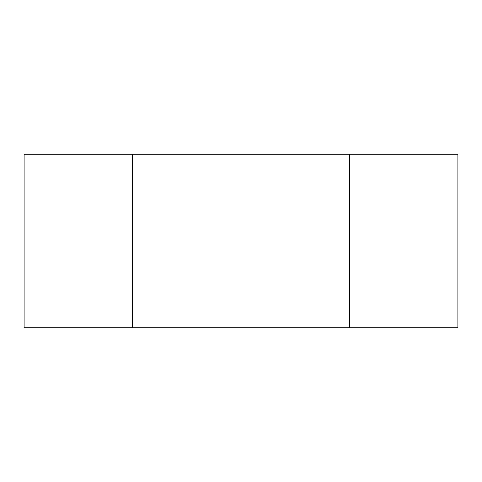 <?xml version="1.0" encoding="UTF-8"?>
<svg xmlns="http://www.w3.org/2000/svg" width="482" height="482" viewBox="0 0 482 482"><rect width="100%" height="100%" fill="white"/><g stroke="black" fill="none" stroke-linecap="round" stroke-linejoin="round"><path stroke-width="0.72" d="M349.45 154.24L457.9 154.24L457.9 327.76L349.45 327.76L349.45 154.24L349.45 327.76L24.1 327.76L24.1 154.24L349.45 154.24M132.55 327.76L132.55 154.24L132.55 327.76"/></g></svg>

